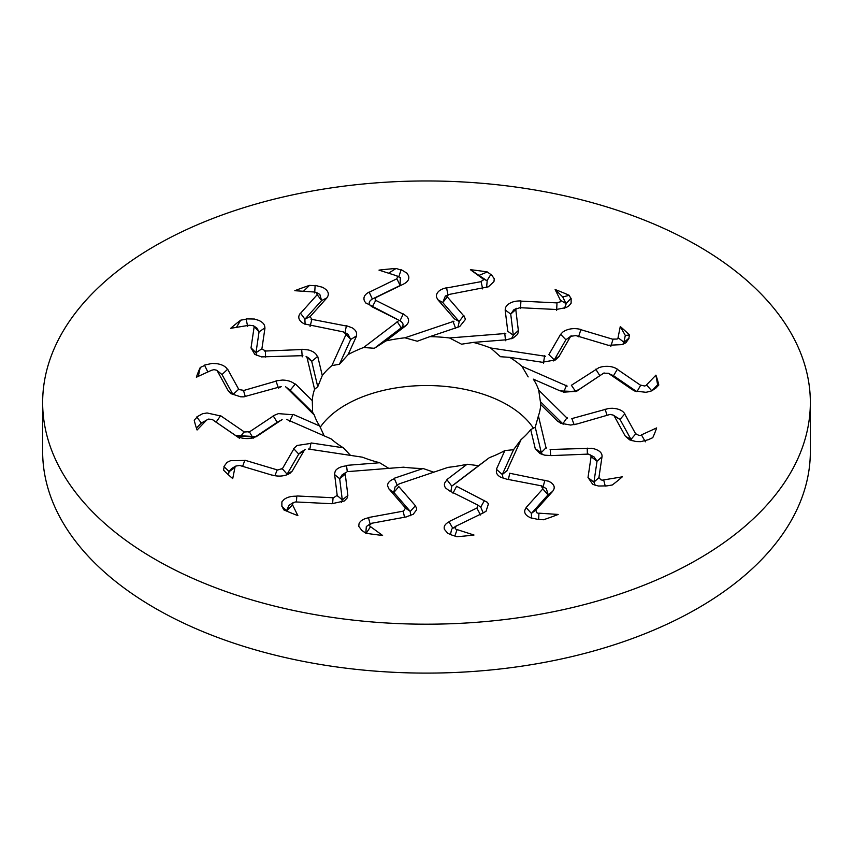 <?xml version="1.0" encoding="UTF-8"?>
<svg xmlns="http://www.w3.org/2000/svg" width="853" height="853" viewBox="0 0 853 853"><rect width="100%" height="100%" fill="white"/><g stroke="black" fill="none" stroke-linecap="round" stroke-linejoin="round"><path stroke-width="1.28" d="M286.629 419.409L331.103 438.879A114.259 65.969 0 0 0 343.354 447.814L311.121 442.942M281.629 419.868L257.606 435.84M257.403 435.947L254.13 437.504M254.183 437.578L251.038 438.303C245.024 439.082 239.917 438.143 235.695 435.456L254.631 437.258M212.333 419.548L235.705 435.552M212.269 419.409L208.292 419.1L205.584 420.753M208.292 419.1L206.383 420.241M206.522 420.198L197.086 429.997A234.276 135.264 0 0 1 194.207 420.134L196.958 417.266M196.936 416.829L202.545 413.737L207.055 412.969L220.426 415.923L216.076 422.214L214.402 420.987L239.469 438.239M244.065 431.789L220.65 415.742M243.947 432.034L249.343 431.682L253.16 438.293M248.916 432.247L273.301 416.019M273.45 415.635L278.441 413.62L292.803 414.761L289.434 421.574M285.606 386.718L314.299 415.038A114.259 65.969 0 0 0 319.694 425.999L293.144 414.377M281.202 386.537L243.841 396.805M244.129 396.848L240.685 396.805L230.854 393.638L228.22 390.781M217.291 370.927L228.273 390.877M211.331 370.373L213.943 369.626L216.737 370.245L221.993 374.552L227.463 369.402C225.64 366.417 222.121 364.519 216.907 363.698L212.173 363.41L204.837 365.009M211.587 370.255L196.371 377.229A234.276 135.264 0 0 1 200.252 367.472L204.677 365.436M238.691 389.267L227.687 369.274M238.509 389.48L243.446 390.311L245.291 396.549M242.764 390.759L276.041 381.152M276.351 380.811L282.386 380.065C287.834 380.193 292.067 381.611 295.074 384.308L290.201 390.184L312.614 412.308L312.294 400.622L295.479 384.021M306.845 356.789L314.586 389.299A114.259 65.969 0 0 0 312.294 400.622M302.89 355.658L261.572 356.885M261.828 356.991L254.802 354.379L250.942 347.843M254.109 327.094L251.017 347.96M246.474 318.883L254.418 319.033L258.662 320.355C263.023 322.274 265.059 324.812 264.793 327.978L259.056 331.838L253.384 325.718L249.439 325.26M249.364 325.238L230.694 328.309A234.276 135.264 0 0 1 240.738 320.152L246.176 319.257M261.903 348.792L264.995 327.893M261.69 348.962L265.422 350.796L265.56 357.108M264.579 351.063L301.695 349.538M302.111 349.282L308.264 349.933C313.286 351.265 316.324 353.526 317.359 356.682M346.297 333.843L331.902 365.585A114.259 65.969 0 0 0 322.285 375.533L317.742 356.479M343.396 331.913L304.404 323.927M304.606 324.076L302.133 322.626C298.358 319.651 297.782 316.506 300.395 313.2M317.156 294.743L300.491 313.339M315.525 285.456L322.861 287.365L325.974 289.54C328.8 292.28 329.066 295.085 326.742 297.953L321.602 300.565L317.103 294.573L316.516 292.494L314.288 292.035M314.117 291.993L294.818 290.702A234.276 135.264 0 0 1 309.511 285.382L315.12 285.755M310.183 316.538L326.891 297.91M309.97 316.655L311.91 319.139L310.065 326.507M311.057 319.203L346.339 326.006M346.808 325.846L352.15 327.819C355.978 330.175 357.354 332.926 356.255 336.082M397.967 321.357L363.623 347.502A114.259 65.969 0 0 0 348.141 354.571L356.575 335.965M396.56 318.937L365.83 302.932M365.937 303.124L364.562 301.237C362.973 297.633 364.466 294.594 369.029 292.121M396.858 278.782L369.136 292.27M372.366 298.998L400.121 285.488L396.826 278.6L397.839 276.575L396.219 275.679L397.839 276.575M395.973 275.572L378.999 270.124A234.276 135.264 0 0 1 396.091 268.46L401.027 270.038M401.464 269.847L407.084 273.237L408.598 275.935C409.461 279.102 407.894 281.757 403.885 283.9M376.162 297.398L403.949 283.878M375.992 297.473L375.277 299.84M375.107 300.043L403.192 314.117M403.64 314.075L407.35 317.081C409.408 320.11 408.907 322.967 405.847 325.643L401.219 327.851L374.392 348.28L385.919 340.912L406.049 325.59M453.977 321.229L404.919 337.799A114.259 65.969 0 0 0 385.919 340.912M454.276 318.681L437.898 299.755L436.491 297.121M436.491 297.324L436.427 295.266C437.258 291.577 440.585 289.092 446.428 287.813M481.081 281.65L446.514 287.983M482.659 288.911L481.071 281.458L483.523 279.837L482.755 278.664M482.478 278.494L470.408 269.708L486.988 280.722L490.976 274.218M490.806 274.495L487.308 271.947A234.276 135.264 0 0 0 470.408 269.708M491.221 274.399L494.271 278.792L493.94 281.629L488.406 286.8L449.808 294.296M449.691 294.338L448.358 294.711L447.228 296.332M446.972 296.492L463.595 315.706M463.947 315.749L465.461 319.353L459.756 326.496L458.583 326.966M505.797 333.491L449.499 337.959A114.259 65.969 0 0 0 429.88 336.636L458.637 326.934M507.77 331.209L505.179 310.097L505.637 307.357M505.52 307.538L506.778 305.619C509.902 302.389 514.572 300.821 520.788 300.928M556.977 302.9L520.852 301.12M556.646 310.311L557.009 302.708L560.528 301.77L560.741 300.533M560.453 300.309L555.132 289.53L562.735 296.94L566.072 303.7L571.009 298.219M570.806 298.454L569.26 295.33A234.276 135.264 0 0 0 555.132 289.53M571.126 298.443L571.126 303.178L569.015 305.737L566.232 307.549L556.22 309.511M519.914 307.698L556.113 309.479M519.872 307.72L516.033 308.999M515.724 309.095L518.357 330.506M518.549 330.623L517.654 334.301L513.218 337.969L506.437 339.825M545.547 356.277L490.582 347.96A114.259 65.969 0 0 0 473.33 342.405L506.341 339.793M548.884 354.592L560.485 334.525L562.724 332.084M562.522 332.243L564.91 330.74C569.847 328.426 575.146 328.01 580.797 329.471M613.019 339.302L580.818 329.674M610.812 346.425L613.072 339.121L617.124 339.057L618.276 337.98M618.052 337.692L620.27 326.55L625.302 335.421L623.906 342.394M628.842 338.246L629.482 335.037A234.276 135.264 0 0 0 620.27 326.55M629.013 338.31L625.974 342.693L622.391 344.601L608.232 345.273M575.786 335.57L608.05 345.22M575.828 335.592L570.796 336.285M570.902 335.922L559.141 356.266M559.141 356.426L555.431 359.945L542.113 362.28M567.181 386.1L521.897 366.278A114.259 65.969 0 0 0 509.646 357.332L541.879 362.205M571.371 385.289L599.083 367.547M598.817 367.654L601.962 366.779C607.976 365.734 613.083 366.513 617.305 369.104M640.667 385.321L617.295 369.317M613.531 375.725L636.924 391.751L640.731 385.151L644.708 386.004L646.617 385.279M646.478 384.948L655.914 375.149L657.61 384.788L651.809 390.802M656.117 387.806L658.793 385.023A234.276 135.264 0 0 0 655.914 375.149M656.064 387.923L650.455 391.324L645.945 392.295L634.739 391.015L632.574 389.81M608.935 373.667L632.35 389.704M595.757 369.2L599.84 375.672L603.657 373.188L608.317 373.273L609.66 373.998M604.084 372.9L579.528 389.235M560.197 390.919L574.559 391.506L579.55 389.235L577.716 390.429C574.613 390.663 584.838 390.994 561.914 391.666M567.394 418.439L538.701 390.12A114.259 65.969 0 0 0 533.306 379.148L559.856 390.77M571.798 418.61L609.159 408.342M608.871 408.384L612.315 408.267C618.468 408.619 622.626 410.464 624.78 413.79M635.709 433.942L624.727 413.993M632.126 440.788L631.007 439.402L635.784 433.793L639.057 435.478L641.456 435.243M641.413 434.891L656.629 427.929A234.276 135.264 0 0 1 652.748 437.685L648.141 439.785M648.163 439.743L640.827 441.662L636.093 441.566L629.642 439.871L625.537 436.331M614.309 416.189L625.313 436.182M614.491 416.264L613.147 415.08L610.407 414.483M610.236 414.398L576.724 424.069M576.649 424.048L570.614 425.05L560.784 423.259L557.926 421.361L563.225 424.165M546.155 448.358L538.414 415.859A114.259 65.969 0 0 0 540.706 404.525L557.521 421.137M550.11 449.499L591.428 448.262M591.172 448.241L594.37 448.891C599.744 450.565 602.303 453.167 602.058 456.718M598.891 477.765L601.983 456.909M606.526 485.879L598.582 486.029L594.338 484.909L592.6 484.131L588.207 477.765L593.944 482.116L598.966 477.627L601.056 479.93L603.561 480.26M603.636 479.919L622.306 476.838A234.276 135.264 0 0 1 612.262 484.994L606.611 485.933M591.097 456.654L588.005 477.563M591.31 456.781L589.871 454.713L588.474 454.201M588.421 454.095L551.038 455.619M550.889 455.577L544.736 455.182L539.928 453.54L535.641 448.987L541.292 452.623L535.247 427.214L530.715 429.613L535.257 448.667M506.703 471.304L521.098 439.572A114.259 65.969 0 0 0 530.715 429.613M509.604 473.234L548.596 481.231M548.394 481.145L550.867 482.446C554.642 485.176 555.218 488.14 552.605 491.36M535.844 510.115L552.509 491.531M537.475 519.296L530.139 517.696L527.026 515.734C524.2 513.218 523.934 510.563 526.258 507.791L531.398 513.399L535.897 509.998L536.484 512.61L538.712 513.485M538.883 513.165L558.182 514.444A234.276 135.264 0 0 1 543.489 519.765L537.646 519.381M542.817 488.918L526.109 507.546M543.03 489.089L541.09 485.752M541.943 485.943L506.405 479.098M506.192 479.013L500.434 477.072M500.85 477.296C497.022 475.185 495.646 472.615 496.745 469.587M455.033 483.8L489.377 457.656A114.259 65.969 0 0 0 504.859 450.587L496.425 469.193M456.44 486.221L487.17 502.214M487.063 502.097L488.438 503.846L486.039 511.267L483.971 512.44M456.142 526.077L483.864 512.589M456.781 529.852L455.161 528.529L456.174 525.97L451.61 529.191L450.48 534.596M457.027 529.574L474.001 535.023A234.276 135.264 0 0 1 456.909 536.697L451.77 535.044M451.536 534.916L447.782 533.328L444.402 529.329C443.539 526.386 445.106 523.891 449.115 521.844L452.879 528.465M476.838 508.057L449.051 521.578M477.008 508.271L477.723 505.189M477.893 505.104L449.595 490.923M449.36 490.795L445.65 488.033C443.592 485.24 444.093 482.574 447.153 480.026L451.781 486.114L478.608 465.685L467.081 464.245L446.951 479.567M399.023 483.918L448.081 467.359A114.259 65.969 0 0 0 467.081 464.245M398.724 486.466L415.102 505.392L416.509 508.036M416.509 507.908L416.573 509.817L413.236 514.274L406.572 516.758M371.919 523.22L406.486 516.875M371.929 523.113L369.477 525.277L370.245 526.866M370.522 526.653L382.592 535.439A234.276 135.264 0 0 1 365.692 533.2L362.045 530.545M361.779 530.353L358.729 526.28L359.06 523.646C360.286 520.746 363.442 518.795 368.539 517.782L370.074 523.987M403.192 511.16L368.56 517.515M403.309 511.405L405.495 508.132L410.272 511.416L393.894 492.49M406.028 508.655L389.363 489.398M389.053 489.121L387.539 485.762C387.561 482.734 389.853 480.388 394.417 478.714L397.402 485.677M348.216 471.581L403.501 467.188A114.259 65.969 0 0 0 423.12 468.51L394.363 478.224M345.23 473.948L347.821 495.049L347.363 497.8M347.48 497.683L344.313 500.978L332.212 503.643M296.023 501.959L332.148 503.739M295.991 501.852L293.293 502.577L292.259 504.987M292.547 504.848L297.868 515.628A234.276 135.264 0 0 1 283.74 509.827L282.172 506.65M281.874 506.319L281.874 501.884L283.985 499.527C287.12 497.128 291.374 496.03 296.78 496.233L296.449 501.98M333.086 497.757L296.887 495.966M333.128 498.024L337.042 495.444L342.277 499.879M337.276 496.062L334.643 474.609M334.451 474.247L335.346 470.824C337.457 468.041 341.2 466.378 346.563 465.845L347.267 471.656M308.434 449.03L362.418 457.187A114.259 65.969 0 0 0 379.67 462.742L346.659 465.365M304.116 450.555L292.515 470.632L290.276 473.063M290.478 472.988L288.09 474.343C283.153 476.39 277.854 476.635 272.203 475.089M239.981 465.557L272.182 475.185M239.928 465.439L235.876 466.047L234.724 467.551M234.948 467.465L232.73 478.597A234.276 135.264 0 0 1 223.518 470.12L224.168 466.858M223.987 466.452L227.026 462.369L230.609 460.673L244.768 460.46L242.625 466.346M277.214 469.886L244.95 460.236M277.172 470.152L282.204 468.596M282.098 469.225L293.88 448.838M293.858 448.443L297.047 445.49L310.887 443.389L309.82 449.232M155.075 559.28A383.85 221.609 180 0 1 42.65 402.573A383.85 221.609 180 0 1 426.5 180.964A383.85 221.609 180 0 1 810.35 402.573A383.85 221.609 180 0 1 573.397 607.325A383.85 221.609 180 0 1 155.075 559.28M205.85 420.604L201.468 422.885M201.34 423.003L196.766 417.021M282.14 419.644L277.428 422.16M281.543 420.049L277.236 422.278L273.173 415.816M254.919 437.131L277.182 422.31M239.416 438.197L243.894 432.002M206.287 420.358L201.201 423.152M196.425 428.099L201.308 423.035M292.334 471.059L287.109 474.204L298.71 454.137M304.073 450.757L298.742 454.095L293.72 448.678M282.215 468.596L287.109 474.204L286.629 474.908M597.015 461.292L591.3 456.824M595.191 485.218L593.944 482.116L597.025 461.238M624.812 413.865L620.003 419.42L631.007 439.402L625.537 436.341M613.147 415.08L619.971 419.367M605.086 409.141L607.059 415.315M571.915 418.716L574.122 424.687M567.117 417.575L562.799 423.792L540.386 401.656L540.706 404.525M620.035 419.484L614.512 416.307M641.605 435.169L645.369 441.822M212.365 419.484L214.412 420.987M319.694 425.999L324.151 435.83M200.252 367.472L198.301 376.301M207.855 372.036L204.539 365.148M232.965 394.481L238.488 389.437M217.216 370.778L221.993 374.552L232.986 394.534M314.299 415.038L312.614 412.308M285.883 387.049L289.402 389.501M281.085 386.708L278.451 388.136L275.967 380.928M228.188 390.695L232.997 394.544M240.738 320.152L236.452 327.36M247.658 326.39L246.112 318.937M322.285 375.533L317.753 386.74L311.708 361.341L317.359 356.693M255.985 352.673L261.7 348.92M253.384 325.718L256.86 328.01L259.056 331.838L255.975 352.726L250.963 347.757M314.586 389.299L317.753 386.74M306.707 357.14L311.718 361.352L309.33 358.495M302.762 355.797L302.218 356.863L301.674 349.303M256.924 355.52L255.964 352.79M309.511 285.382L303.465 291.278M314.693 293.005L315.141 285.435M348.141 354.571L339.441 364.263L350.7 339.462L356.266 336.093M304.958 319.139L310.012 316.612M316.676 292.59L319.832 294.424L321.602 300.565L304.916 319.182L300.459 313.126M331.902 365.585L339.441 364.263M345.764 334.109L350.7 339.462L348.067 334.301M343.279 332.03L344.9 333.214L346.393 325.771M305.118 324.14L304.862 319.246M396.091 268.46L388.595 273.205M398.746 276.98L401.123 269.729M372.441 298.966L376.045 297.441M363.623 347.502L374.392 348.28M397.114 321.464L401.23 327.861C403.949 325.451 403.608 323.138 400.206 320.909M369.146 292.067L372.345 299.008M399.95 320.781L372.271 306.909L375.853 300.16M399.993 320.803L403.298 313.904M372.281 299.04C368.176 301.759 368.176 304.372 372.271 306.899L371.972 306.76M400.121 285.488L400.292 277.598L397.146 275.999M487.308 271.947L479.429 275.22M482.617 278.579L486.85 280.626M429.88 336.636L417.266 341.232L404.919 337.799M452.943 321.123L455.598 328.298M454.222 318.755L459.138 321.506L463.744 315.514M457.912 327.179L459.255 321.656M446.567 287.781L448.038 295.266M437.653 299.606L442.728 302.548L447.494 296.748M442.728 302.538L459.106 321.474M442.739 302.538L445.351 296.055L448.358 294.711M486.605 287.45L487.17 280.861M569.26 295.33L562.735 296.94M560.666 300.437L566.008 303.572M473.33 342.405L461.548 344.196L449.499 337.959M504.741 333.15L505.541 340.72M507.759 331.273L513.303 335.218L518.507 330.356M511.427 338.726L513.314 335.389M520.938 300.938L520.447 308.53M505.147 309.916L510.723 314.085L515.948 309.436M516.833 308.242L513.826 309.799L510.723 314.075L513.303 335.186M564.483 308.306L566.147 303.871M629.482 335.037L625.302 335.421M623.895 342.426L629.034 338.076M618.286 337.863L623.938 342.266M509.646 357.332L500.498 356.725L490.582 347.96M544.63 355.701L543.457 363.229M548.927 354.667L554.258 359.859L559.28 356.17M553.416 360.915L554.162 360.019M580.925 329.514L578.558 336.775M560.666 334.355L565.891 339.761L570.785 336.274M571.297 335.837L565.891 339.761L554.29 359.827M622.722 344.463L623.863 342.575M658.793 385.023L657.61 384.788M651.66 390.951L656.234 387.72M646.713 385.183L651.799 390.813M533.306 379.148L560.24 390.93M613.584 375.768L609.106 373.742M521.897 366.278L528.178 376.898M566.531 385.353L563.556 392.401M571.457 385.375L575.764 391.676M617.401 369.168L613.52 375.715M599.84 375.672L578.142 390.098M578.366 389.981L579.773 389.064M609.341 373.849L613.456 375.672M538.701 390.12L540.386 401.656M603.753 480.228L605.246 486.103M538.414 415.859L535.247 427.214M546.293 447.484L541.282 452.623L542.508 454.606M550.238 449.627L550.675 455.587M602.037 456.803L597.025 461.217M587.227 448.113L587.376 454.137M589.871 454.713L594.072 456.952L597.036 461.164M538.915 513.495L538.659 519.445M504.859 450.587L513.559 449.702L502.3 474.503L496.734 469.587M548.042 494.825L542.988 489.132M531.504 518.24L531.398 513.399L548.084 494.783L552.541 491.435M521.098 439.572L513.559 449.702M507.236 470.515L502.3 474.513M509.721 473.394L508.377 479.482M502.31 474.503L503.067 478.245M544.896 480.164L542.934 487.458M542.124 486.189L546.336 488.641L548.138 494.719M456.973 529.905L454.852 536.036M480.559 514.999L476.955 508.303M489.377 457.656L478.608 465.685M455.886 483.161L451.77 486.114L450.885 491.573M456.536 486.402L452.996 493.151M456.088 526.024L455.363 526.578M484.536 500.423L480.729 507.055L477.147 504.709M480.729 507.055L483.203 512.909M365.98 533.21L362.088 530.566M370.383 526.962L366.15 533.349M423.12 468.51L433.772 472.189M404.525 517.238L403.234 511.416M398.777 486.668L393.862 492.448L389.256 489.334M399.364 483.864L395.152 486.743L393.745 492.309M415.347 505.808L410.272 511.427M410.261 511.427L410.528 515.692M370.501 523.689L366.321 526.557L365.83 533.104M287.514 511.469L281.991 506.522M292.334 505.115L286.992 510.393M379.67 462.742L388.808 468.361M332.585 503.665L333.054 498.013M345.241 474.151L339.697 478.736L334.493 474.492M342.298 474.748L339.686 478.576M347.853 495.497L342.277 499.89L339.697 478.778M342.277 499.89L341.552 502.332M293.293 502.577L288.975 505.349L286.853 510.094M42.65 402.573L42.65 451.493A383.85 221.609 0 0 0 155.075 608.2A383.85 221.609 0 0 0 573.397 656.234A383.85 221.609 0 0 0 810.35 451.493L810.35 402.573M228.444 474.822L229.094 471.56L223.966 466.666M234.714 467.679L229.062 471.698M320.206 427.3A114.259 65.969 180 0 1 507.29 404.844A114.259 65.969 180 0 1 533.509 428.366M343.354 447.814L350.498 455.385M301.066 452.005L298.838 453.945M274.89 475.761L277.097 470.131M235.95 466.005L231.579 468.542L229.137 471.389M235.716 435.478L256.401 436.672M255.282 436.949L236.228 435.851M309.543 358.633L306.078 356.362M348.248 334.408L345.07 332.553M400.057 320.824L396.901 319.214M564.643 392.113L574.911 391.399M575.967 391.548L578.984 389.608M364.05 531.899L361.597 530.246M342.074 474.897L346.382 472.146M300.842 452.133L305.182 449.616"/></g></svg>
